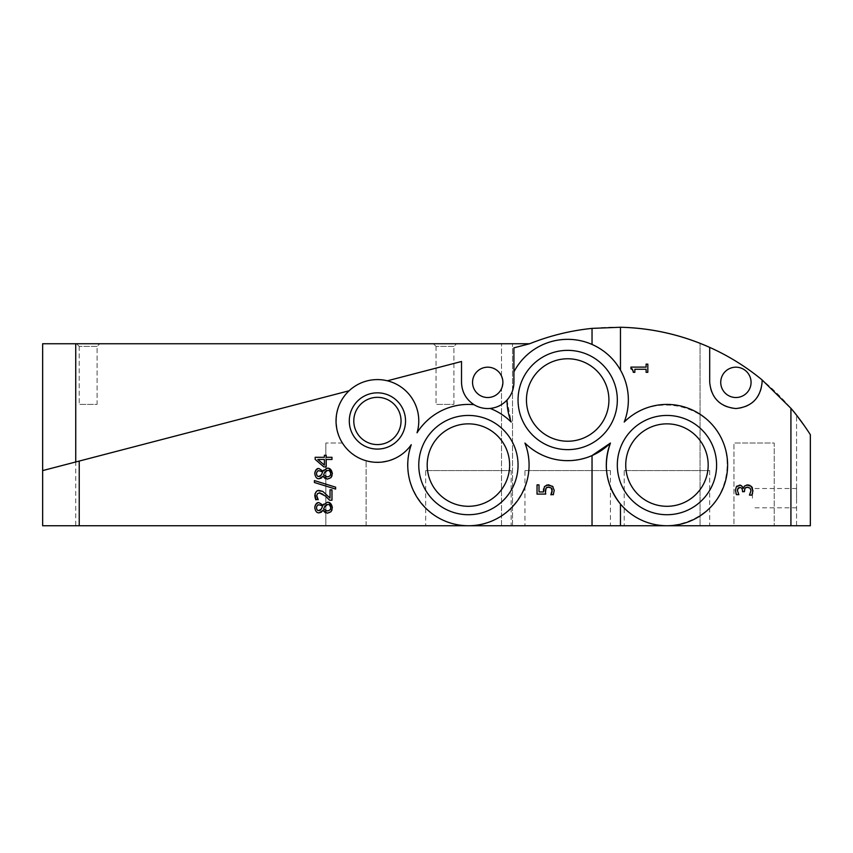 <?xml version="1.0" encoding="UTF-8"?>
<svg xmlns="http://www.w3.org/2000/svg" width="853" height="853" viewBox="0 0 853 853"><rect width="100%" height="100%" fill="white"/><g stroke="black" fill="none" stroke-linecap="round" stroke-linejoin="round"><path stroke-width="0.64" stroke-dasharray="4.26 3.2" d="M752.431 487.895L752.858 489.387M752.879 489.579L752.932 490.518M749.904 485.378L751.376 486.381M744.488 486.061L747.591 484.888M742.505 486.764L743.389 488.332M736.022 493.674L735.403 490.262M739.7 487.511L737.866 488.396L737.355 490.443L738.826 494.655L736.438 494.655M744.392 490.731L744.392 491.68L742.515 491.68L742.515 490.933M746.94 487.202L745.98 487.426M751.898 495.113L749.51 494.953M752.9 491.381L752.623 493.023M633.225 371.226L630.943 368.848L630.943 367.11L646.105 367.11L646.105 364.124L647.822 364.124L647.822 372.324L646.105 372.324L646.105 369.274L634.835 369.274L634.835 372.324L633.289 372.324M552.232 489.846L551.987 488.961M551.912 492.416L552.168 491.435M552.563 486.274L554.215 490.4L553.256 494.804L550.878 494.644M543.489 488.918L545.494 485.538M545.707 485.41L546.901 484.941M545.707 494.111L537.038 494.111L537.038 484.877L539.011 484.877L539.011 491.936L543.5 491.936L543.404 490.411M545.44 492.629L545.696 494.047M546.08 488.033L545.664 488.662M547.935 487.106L547.05 487.308M326.198 466.89L323.831 466.89L315.162 459.362L315.162 457.293L324.385 457.293L324.385 455.289L326.198 455.289L326.198 457.293L331.977 457.293L331.977 459.458L326.198 459.458L326.198 466.89M324.385 459.458L317.817 459.458L324.385 465.109L324.385 459.458M320.664 475.803L321.4 474.844M317.636 476.113L318.297 476.379M327.168 476.848L328.746 476.55M329.578 476.027L330.42 474.94M324.407 472.882L323.575 474.929L325.878 476.678M322.498 476.944L321.474 478.021M329.066 478.853L325.388 478.704M330.921 477.68L329.429 478.704M332.361 473.65L332.03 475.803M318.436 470.867L317.433 471.346M317.22 471.528L316.442 473.66M327.509 470.483L324.62 472.455M323.714 470.046L327.296 468.169M315.024 471.773L315.567 470.525M317.764 468.777L319.054 468.585M335.634 487.17L335.634 489.078L314.405 482.521L314.405 480.58L335.634 487.17M317.284 498.088L318.212 499.847L315.813 499.847M316.751 495.7L316.868 496.745M319.544 492.81L317.817 493.29M325.547 496.137L322.551 493.748M322.221 493.546L320.024 492.831M330.036 498.088L330.036 489.825L331.977 489.825L331.977 500.199L329.599 500.199L327.541 498.056M315.056 493.642L317.519 490.859M315.578 499.293L315.247 498.269M315.024 505.872L315.567 504.613M317.764 502.865L319.054 502.684M323.714 504.134L327.296 502.257M327.509 504.571L324.62 506.554M318.436 504.955L317.433 505.434M317.22 505.626L316.442 507.748M332.361 507.738L332.03 509.891M330.921 511.768L329.429 512.802M329.066 512.941L325.388 512.792M322.498 511.032L321.474 512.12M324.407 506.981L323.575 509.017L325.878 510.766M327.168 510.936L328.746 510.638M329.578 510.126L330.42 509.028M317.636 510.201L318.297 510.478M320.664 509.902L321.4 508.942M592.035 455.566C567.128 465.045 544.758 460.876 524.936 443.048C541.143 480.793 509.465 527.143 468.414 525.747C428.078 527.069 396.485 482.286 411.263 444.733C397.818 464.267 368.027 467.902 350.284 452.175C332.243 436.8 331.689 406.785 349.154 390.759A41.36 41.36 0 0 1 387.358 380.801C409.643 385.791 424.08 411.071 417.042 432.802C430.776 412.777 449.755 403.405 474.001 404.674M401.038 420.955A23.617 23.617 0 0 0 365.606 400.505A23.617 23.617 0 0 0 365.606 441.417A23.617 23.617 0 0 0 401.038 420.955M342.426 443.016A41.36 41.36 0 0 0 366.108 460.748A41.36 41.36 0 0 1 342.426 443.016L325.846 443.016L342.426 443.016M325.846 525.747L325.846 443.016L325.846 525.747L366.108 525.747L325.846 525.747M366.108 525.747L366.108 460.748L366.108 525.747M79.233 461.068L349.154 390.759M387.358 380.801L461.516 361.491L461.516 382.347A26.198 26.198 0 0 0 487.713 408.544A26.198 26.198 0 0 0 513.911 382.347L513.911 347.843L529.628 343.748L42.65 343.748L42.65 525.747L75.736 525.747L75.736 343.748M42.65 470.589L75.736 461.974M804.774 426.319L810.35 434.742L810.35 525.747L75.736 525.747M512.536 525.747L512.536 343.748L512.536 525.747M502.886 382.347A15.162 15.162 0 0 1 480.132 395.483A15.162 15.162 0 0 1 480.132 369.221A15.162 15.162 0 0 1 501.5 388.669L502.886 382.347L501.5 376.034A15.162 15.162 0 0 1 502.886 382.347M99.726 343.748L76.567 343.748L99.726 343.748L76.567 343.748L99.726 343.748L97.093 346.393L79.212 346.393L97.093 346.393L97.093 404.407L79.212 404.407L97.093 404.407L79.212 404.407L97.093 404.407L97.093 346.393L99.726 343.748M456.558 343.748L433.399 343.748L456.558 343.748L433.399 343.748L456.558 343.748L453.913 346.393L436.032 346.393L453.913 346.393L453.913 404.407L436.032 404.407L453.913 404.407L436.032 404.407L453.913 404.407L453.913 346.393L456.558 343.748M733.964 525.747L774.225 525.747L774.225 443.016L733.964 443.016L774.225 443.016L774.225 525.747L733.964 525.747L733.964 443.016L733.964 525.747M796.563 498.173L796.563 488.513L796.563 498.173M752.442 498.173L752.442 488.513L752.442 498.173M453.913 346.393L436.032 346.393L453.913 346.393M97.093 346.393L79.212 346.393L97.093 346.393M751.066 382.347A15.162 15.162 0 0 1 728.313 395.483A15.162 15.162 0 0 1 728.313 369.221A15.162 15.162 0 0 1 751.066 382.347M501.5 525.747L501.5 388.669L501.5 525.747M501.5 376.034L501.5 343.748L501.5 376.034M762.092 379.916L762.092 382.347A26.198 26.198 0 0 1 735.894 408.544A26.198 26.198 0 0 1 709.696 382.347L709.696 347.384A230.502 230.502 0 0 1 790.923 408.32M620.462 504.048C632.777 518.112 648.269 525.341 666.961 525.747C684.628 524.819 699.695 518.08 712.159 505.541C726.991 488.076 731.224 463.36 723.045 441.961C707.851 403.32 653.195 392.295 624.215 422.032C630.719 404.162 629.471 386.846 620.462 370.085M507.023 400.057L511.16 422.032C505.093 416.04 498.088 411.509 490.144 408.438M592.035 344.431C563.95 331.497 527.719 344.239 513.911 371.908M425.668 470.589L511.16 470.589L425.668 470.589L425.668 525.747L511.16 525.747L425.668 525.747M624.215 470.589L709.696 470.589L624.215 470.589L624.215 525.747L709.696 525.747L624.215 525.747M524.947 470.589L610.428 470.589L524.947 470.589L524.947 525.747L610.428 525.747L524.947 525.747M509.636 465.077A41.221 41.221 0 0 1 447.804 500.775A41.221 41.221 0 0 1 447.804 429.379A41.221 41.221 0 0 1 509.636 465.077M608.914 400.004A41.221 41.221 0 0 1 547.072 435.702A41.221 41.221 0 0 1 547.072 364.295A41.221 41.221 0 0 1 608.914 400.004M708.182 465.077A41.221 41.221 0 0 1 646.35 500.775A41.221 41.221 0 0 1 646.35 429.379A41.221 41.221 0 0 1 708.182 465.077M700.046 525.747L700.046 343.311L700.046 525.747M796.563 525.747L796.563 415.208L796.563 525.747M620.462 327.253A230.502 230.502 0 0 0 529.628 343.748M796.563 488.513L752.442 488.513M796.563 507.823L752.442 507.823M436.032 346.393L433.399 343.748L436.032 346.393L436.032 404.407L436.032 346.393M79.212 346.393L76.567 343.748L79.212 346.393L79.212 404.407L79.212 346.393M511.16 470.589L511.16 525.747M709.696 470.589L709.696 525.747M610.428 470.589L610.428 525.747"/><path stroke-width="1.28" d="M746.674 484.962L751.376 486.381L752.431 487.895M751.376 486.381L752.9 491.381M737.355 490.23L738.826 494.655L736.438 494.655L735.403 490.262L736.363 486.722L739.466 485.218C740.756 484.877 742.014 485.911 743.23 488.332L744.488 486.061L747.591 484.888L749.904 485.378M743.389 488.332L744.488 486.061M735.403 490.262L736.363 486.722L740.244 485.293M740.767 485.442L742.505 486.764M736.363 486.722L737.024 486.018M736.438 494.655L736.022 493.674M738.069 488.151L737.365 490.784M745.98 487.426L744.989 488.193L744.392 491.68L742.515 491.68L742.515 490.933C742.419 488.716 741.481 487.575 739.7 487.511L737.472 489.334M742.515 490.933C742.398 488.694 741.46 487.553 739.7 487.511L738.709 487.703M752.623 493.023L751.898 495.113L749.51 495.113L750.981 490.656L750.043 488.108L747.431 487.18L744.989 488.193L744.392 490.731M749.51 494.953L750.981 490.656L750.043 488.108L746.94 487.202M752.932 490.518L751.898 495.113M646.105 364.124L647.822 364.124L647.822 372.324L646.105 372.324L646.105 369.274L634.835 369.274L634.835 372.324L633.289 372.324C632.745 369.242 631.966 368.091 630.943 368.848L630.943 367.11L646.105 367.11L646.105 364.124M633.289 372.324L633.225 371.226M552.168 491.435L551.241 487.937L547.935 487.106M551.241 487.937L548.5 487.074L546.08 488.033L545.44 492.629M553.448 494.388L550.878 494.804L552.232 489.846M551.987 488.961L551.56 488.257M550.878 494.644L551.912 492.416M546.901 484.941L552.563 486.274L554.215 490.4L553.256 494.804M545.696 494.047L537.038 494.111L537.038 484.877L539.011 484.877L539.011 491.936L543.5 491.936L544.449 486.519L548.511 484.781L553.043 486.786M543.5 491.936L543.489 488.918M547.05 487.308L546.08 488.033L545.302 490.784L545.707 494.111M324.385 455.289L326.198 455.289L326.198 457.293L331.977 457.293L331.977 459.458L326.198 459.458L326.198 466.89L323.831 466.89L315.162 459.362L315.162 457.293L324.385 457.293L324.385 455.289M317.817 459.458L324.385 465.109L324.385 459.458L317.817 459.458M321.4 474.844L322.455 472.477C322.637 471.88 321.517 471.325 319.086 470.792C317.881 470.419 316.996 471.368 316.442 473.66C316.879 475.803 317.711 476.742 318.947 476.454L321.4 474.844L322.455 472.477C322.626 471.88 321.506 471.325 319.086 470.792L318.436 470.867M318.297 476.379L319.427 476.422M319.95 476.273L320.664 475.803M316.442 473.66L316.889 475.356M327.168 476.848C329.567 476.507 330.74 475.43 330.687 473.618C330.068 471.112 329.002 470.067 327.509 470.483L324.62 472.455L323.575 474.929L327.168 476.848L325.878 476.678M328.746 476.55L329.578 476.027M330.569 474.503L330.687 473.618C330.068 471.112 329.002 470.067 327.509 470.483L326.624 470.579M325.089 471.688L324.407 472.882M325.388 478.704L322.999 476.273L322.498 476.944M321.474 478.021L319.214 478.714C316.932 479.023 315.461 477.328 314.778 473.65L315.002 471.848M322.935 476.273L319.214 478.714C316.932 479.023 315.461 477.328 314.778 473.65C315.503 469.811 316.921 468.126 319.054 468.585L323.02 471.155L323.714 470.046M332.03 475.803L330.921 477.68L327.328 479.13L322.999 476.273M329.045 468.468L332.361 473.65L330.921 477.68M323.095 471.155L327.296 468.169L328.682 468.35M327.296 468.169C329.962 467.945 331.657 469.768 332.361 473.65M319.054 468.585L323.02 471.155M315.567 470.525L317.764 468.777M314.405 482.521L314.405 480.58L335.634 487.17L335.634 489.078L314.405 482.521M320.024 492.831L317.433 493.642L316.751 495.7L317.433 498.429M318.148 499.634L315.578 499.293M317.433 493.642L316.751 495.7L318.212 499.719M327.541 498.056L325.547 496.137L319.107 492.831M318.094 490.667L322.797 491.392L330.036 498.088L330.036 489.825L331.977 489.825L331.977 500.199L329.599 500.199L325.547 496.137M315.247 498.269L314.81 495.54C315.439 491.765 316.985 490.091 319.427 490.518L322.797 491.392L330.036 498.088M315.813 499.847L315.056 493.642M327.296 502.257C329.962 502.033 331.657 503.856 332.361 507.738L330.921 511.768L327.328 513.218L322.999 510.371L319.214 512.813C316.932 513.111 315.461 511.427 314.778 507.738C315.503 503.899 316.921 502.214 319.054 502.684L323.095 505.243L327.296 502.257L328.682 502.438M325.089 505.776L323.575 509.017L327.168 510.936C329.567 510.606 330.74 509.529 330.687 507.706C330.068 505.211 329.002 504.166 327.509 504.571L324.407 506.981M316.442 507.748C316.879 509.902 317.711 510.83 318.947 510.542L321.4 508.942L322.455 506.565C322.637 505.978 321.517 505.413 319.086 504.891C317.881 504.507 316.996 505.456 316.442 507.748L316.889 509.454M321.474 512.12L319.214 512.813C316.932 513.111 315.461 511.427 314.778 507.738L315.024 505.872M315.567 504.613L317.764 502.865M319.054 502.684L323.02 505.243M323.095 505.243L323.714 504.134M330.569 508.601L330.687 507.706C330.068 505.211 329.002 504.166 327.509 504.571L326.624 504.667M321.4 508.942L322.455 506.565C322.626 505.968 321.506 505.413 319.086 504.891L318.436 504.955M329.045 502.556L332.361 507.738M332.03 509.891L330.921 511.768M325.388 512.792L322.999 510.371M322.935 510.371L322.498 511.032M325.878 510.766L327.168 510.936M328.746 510.638L329.578 510.126M318.297 510.478L319.427 510.51M319.95 510.361L320.664 509.902M387.358 380.801L461.516 361.491L461.516 382.347C461.836 391.943 465.994 399.385 474.001 404.674A60.67 60.67 0 0 0 417.042 432.802A41.36 41.36 0 0 0 372.228 379.916A41.36 41.36 0 0 0 341.978 442.302A41.36 41.36 0 0 0 411.263 444.733A60.67 60.67 0 0 0 469.321 525.736A60.67 60.67 0 0 0 524.936 443.048A60.67 60.67 0 0 0 610.439 443.048A60.67 60.67 0 0 0 667.739 525.736A60.67 60.67 0 0 0 722.896 441.598A60.67 60.67 0 0 0 624.215 422.032A60.67 60.67 0 0 0 592.782 344.772A60.67 60.67 0 0 0 513.911 371.908L513.911 347.843L529.628 343.748L75.736 343.748L75.736 461.974L349.154 390.759M79.233 525.747L79.233 461.068L42.65 470.589L42.65 525.747L592.035 525.747L592.035 455.566L610.439 443.048C602.676 465.216 606.025 485.549 620.462 504.048L620.462 525.747L810.35 525.747L810.35 434.742C809.508 433.239 799.879 418.514 790.923 408.32L762.092 379.916A230.502 230.502 0 0 0 709.696 347.384L709.696 382.347C711.37 398.148 720.103 406.881 735.894 408.544C751.685 406.881 760.418 398.148 762.092 382.347L762.092 379.916M405.538 420.955A28.128 28.128 0 0 1 363.357 445.319A28.128 28.128 0 0 1 363.357 396.602A28.128 28.128 0 0 1 405.538 420.955M401.038 420.955A23.617 23.617 0 0 0 365.606 400.505A23.617 23.617 0 0 0 365.606 441.417A23.617 23.617 0 0 0 401.038 420.955M507.023 400.057A60.67 60.67 0 0 0 511.16 422.032A60.67 60.67 0 0 0 490.144 408.438C496.798 407.723 502.428 404.93 507.023 400.057A26.198 26.198 0 0 0 513.911 382.347L513.911 371.908M474.001 404.674A26.198 26.198 0 0 0 490.144 408.438M716.595 465.077A49.634 49.634 0 0 0 642.138 422.096A49.634 49.634 0 0 0 642.138 508.068A49.634 49.634 0 0 0 716.595 465.077M617.327 400.004A49.634 49.634 0 0 0 542.871 357.012A49.634 49.634 0 0 0 542.871 442.984A49.634 49.634 0 0 0 617.327 400.004M518.048 465.077A49.634 49.634 0 0 0 443.592 422.096A49.634 49.634 0 0 0 443.592 508.068A49.634 49.634 0 0 0 518.048 465.077M502.886 382.347A15.162 15.162 0 0 0 480.132 369.221A15.162 15.162 0 0 0 480.132 395.483A15.162 15.162 0 0 0 502.886 382.347M75.736 343.748L42.65 343.748L42.65 470.589M751.066 382.347A15.162 15.162 0 0 0 728.313 369.221A15.162 15.162 0 0 0 728.313 395.483A15.162 15.162 0 0 0 751.066 382.347M620.462 327.253C651.543 328.032 681.291 334.739 709.696 347.384A230.502 230.502 0 0 0 620.462 327.253L620.462 370.085C613.861 358.548 604.382 349.997 592.035 344.431L592.035 328.384L620.462 327.253M529.628 343.748C549.716 335.73 570.518 330.601 592.035 328.384M509.636 465.077A41.221 41.221 0 0 1 447.804 500.775A41.221 41.221 0 0 1 447.804 429.379A41.221 41.221 0 0 1 509.636 465.077M608.914 400.004A41.221 41.221 0 0 1 547.072 435.702A41.221 41.221 0 0 1 547.072 364.295A41.221 41.221 0 0 1 608.914 400.004M708.182 465.077A41.221 41.221 0 0 1 646.35 500.775A41.221 41.221 0 0 1 646.35 429.379A41.221 41.221 0 0 1 708.182 465.077M804.774 426.319L796.563 415.208A230.502 230.502 0 0 0 790.923 408.32L790.923 525.747M620.462 525.747L592.035 525.747"/></g></svg>
